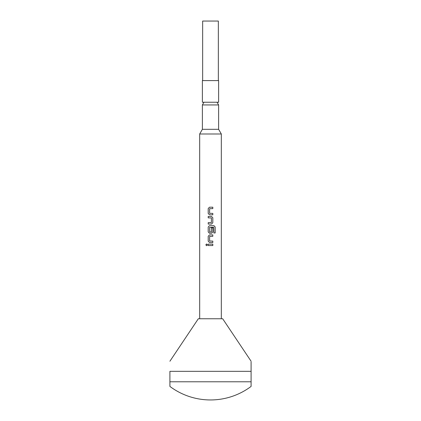 <?xml version="1.0" encoding="UTF-8"?>
<svg xmlns="http://www.w3.org/2000/svg" width="421" height="421" viewBox="0 0 421 421"><rect width="100%" height="100%" fill="white"/><g stroke="black" fill="none" stroke-linecap="round" stroke-linejoin="round"><path stroke-width="0.32" stroke-dasharray="2.1 1.58" d="M206.637 245.727L207.469 244.848L206.627 243.964M212.81 207.195L209.521 207.195M212.81 208.616L209.611 208.711L209.611 213.305L212.805 213.4M212.81 214.821L209.521 214.821M211.505 216.431L208.211 216.431M211.41 217.946L208.211 217.852M211.405 217.946L211.405 222.541L208.211 222.635M211.505 224.056L208.211 224.056M213.942 225.667L209.516 225.667M215.178 232.96L213.852 232.96L213.773 227.24L209.611 227.335L209.611 231.929L211.41 231.929M211.5 233.292L209.516 233.292M212.805 227.893L211.405 227.893L211.405 231.929M212.81 234.902L209.521 234.902M212.81 236.323L209.611 236.418L209.611 241.012L212.805 241.107M212.81 242.528L209.521 242.528M212.81 244.138L208.211 244.138M212.81 245.559L208.211 245.559M218.346 80.59L202.654 80.59L218.346 80.59M218.62 102.245L202.38 102.245M218.62 80.59L202.38 80.59M202.38 104.95L218.62 104.95M202.38 129.305L218.62 129.305M199.675 133.994L221.325 133.994M198.323 318.755L222.677 318.755M251.095 381.784L251.095 371.333L169.905 371.333L169.905 381.784L251.095 381.784L251.095 386.42M169.905 381.784L169.905 386.42M251.095 361.944L251.095 361.239M218.346 21.05L202.654 21.05"/><path stroke-width="0.63" d="M206.632 243.964L205.832 244.848L206.632 245.727L207.464 244.848L206.627 243.964L205.822 244.848L206.627 245.727M212.805 208.616L212.805 207.195L209.516 207.195L208.206 208.521L208.206 213.494L209.516 214.821L212.81 214.821L212.805 213.4L209.611 213.305L209.611 208.711L212.81 208.616L212.81 207.195M211.5 224.056L212.805 222.73L212.805 217.757L211.5 216.431L208.206 216.431L208.211 217.852L211.41 217.946L211.41 222.541L208.206 222.635L208.206 224.056L211.505 224.056L212.81 222.73L212.81 217.757L211.505 216.431M215.168 232.96L215.168 226.993L213.942 225.667L209.516 225.667L208.206 226.993L208.206 231.966L209.516 233.292L211.505 233.292L212.805 231.966L212.805 227.893L211.41 227.893L211.41 231.929L209.705 232.024L209.611 227.335L213.773 227.24L213.863 232.96L215.178 232.96L215.178 226.993L213.952 225.667M212.805 236.323L212.805 234.902L209.516 234.902L208.206 236.228L208.206 241.201L209.516 242.528L212.81 242.528L212.805 241.107L209.611 241.012L209.611 236.418L212.81 236.323L212.81 234.902M212.805 245.559L212.805 244.138L208.206 244.138L208.206 245.559L212.81 245.559L212.81 244.138M218.346 80.59L218.346 21.05L202.654 21.05L202.654 80.59M210.5 102.245L218.62 102.245L218.62 80.59L202.38 80.59L202.38 102.245L210.5 102.245M217.057 102.245L218.62 104.95L202.38 104.95L202.38 129.305L199.675 133.994L199.675 318.755M218.62 104.95L218.62 129.305L202.38 129.305M218.62 129.305L221.325 133.994L199.675 133.994M251.095 381.784L169.905 381.784L169.905 371.333C169.905 358.376 169.905 358.376 169.905 371.333C169.905 358.376 169.905 358.376 169.905 371.333L251.095 371.333L251.095 386.42A67.66 67.66 0 0 1 169.905 386.42L169.905 381.784M251.095 361.239L222.677 318.755L198.323 318.755L169.905 361.239M208.206 216.431L208.206 217.852M212.81 214.821L212.81 213.4M211.505 233.292L212.81 231.966L212.81 227.893M212.81 242.528L212.81 241.107M251.095 371.333L251.095 361.944M208.211 244.138L208.211 245.559M209.521 234.902L208.211 236.228L208.211 241.201L209.521 242.528M209.521 225.667L208.211 226.993L208.211 231.966L209.521 233.292M208.211 222.635L208.211 224.056M209.521 207.195L208.211 208.521L208.211 213.494L209.521 214.821M203.943 102.245L202.38 104.95M221.325 133.994L221.325 318.755"/></g></svg>
